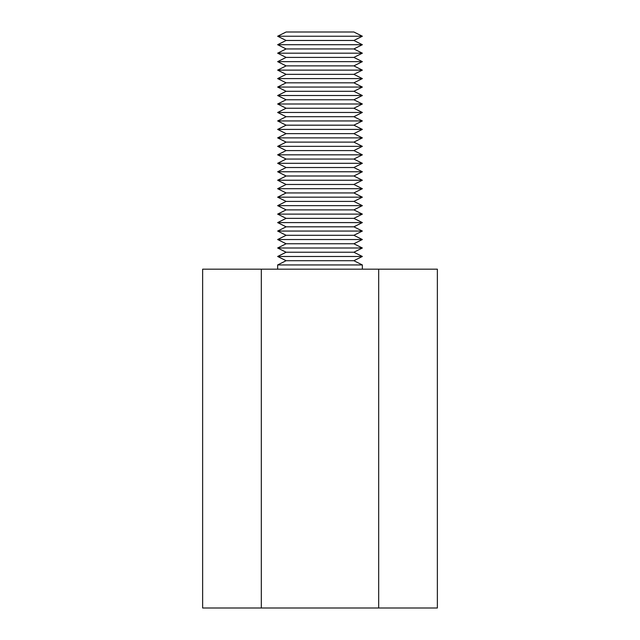 <?xml version="1.0" encoding="UTF-8"?>
<svg xmlns="http://www.w3.org/2000/svg" width="640" height="640" viewBox="0 0 640 640"><rect width="100%" height="100%" fill="white"/><g stroke="black" fill="none" stroke-linecap="round" stroke-linejoin="round"><path stroke-width="0.96" d="M378.688 608L437.368 608L437.368 269.176L378.688 269.176L378.688 608L202.632 608L202.632 269.176L261.312 269.176L261.312 608M261.312 269.176L378.688 269.176M362.352 264.944L353.88 260.704L286.12 260.704L277.648 264.944L362.352 264.944L362.352 269.176M286.12 260.704L277.648 256.472L362.352 256.472L353.88 260.704M277.648 256.472L286.12 252.232L353.88 252.232L362.352 256.472M286.12 252.232L277.648 248L362.352 248L353.88 252.232M277.648 248L286.12 243.768L353.88 243.768L362.352 248M286.12 243.768L277.648 239.528L362.352 239.528L353.88 243.768M277.648 239.528L286.12 235.296L353.88 235.296L362.352 239.528M286.12 235.296L277.648 231.056L362.352 231.056L353.88 235.296M277.648 231.056L286.12 226.824L353.88 226.824L362.352 231.056M286.12 226.824L277.648 222.592L362.352 222.592L353.88 226.824M277.648 222.592L286.12 218.352L353.88 218.352L362.352 222.592M286.12 218.352L277.648 214.12L362.352 214.12L353.88 218.352M277.648 214.12L286.12 209.88L353.88 209.88L362.352 214.12M286.12 209.88L277.648 205.648L362.352 205.648L353.88 209.88M277.648 205.648L286.12 201.408L353.88 201.408L362.352 205.648M286.12 201.408L277.648 197.176L362.352 197.176L353.88 201.408M277.648 197.176L286.12 192.944L353.88 192.944L362.352 197.176M286.12 192.944L277.648 188.704L362.352 188.704L353.88 192.944M277.648 188.704L286.12 184.472L353.88 184.472L362.352 188.704M286.12 184.472L277.648 180.232L362.352 180.232L353.88 184.472M277.648 180.232L286.12 176L353.88 176L362.352 180.232M286.12 176L277.648 171.768L362.352 171.768L353.88 176M277.648 171.768L286.12 167.528L353.88 167.528L362.352 171.768M286.12 167.528L277.648 163.296L362.352 163.296L353.88 167.528M277.648 163.296L286.12 159.056L353.88 159.056L362.352 163.296M286.12 159.056L277.648 154.824L362.352 154.824L353.88 159.056M277.648 154.824L286.12 150.592L353.88 150.592L362.352 154.824M286.12 150.592L277.648 146.352L362.352 146.352L353.88 150.592M277.648 146.352L286.12 142.12L353.88 142.12L362.352 146.352M286.12 142.12L277.648 137.88L362.352 137.88L353.88 142.12M277.648 137.88L286.12 133.648L353.88 133.648L362.352 137.88M286.12 133.648L277.648 129.408L362.352 129.408L353.88 133.648M277.648 129.408L286.12 125.176L353.88 125.176L362.352 129.408M286.12 125.176L277.648 120.944L362.352 120.944L353.88 125.176M277.648 120.944L286.12 116.704L353.88 116.704L362.352 120.944M286.12 116.704L277.648 112.472L362.352 112.472L353.88 116.704M277.648 112.472L286.12 108.232L353.88 108.232L362.352 112.472M286.12 108.232L277.648 104L362.352 104L353.88 108.232M277.648 104L286.12 99.768L353.88 99.768L362.352 104M286.12 99.768L277.648 95.528L362.352 95.528L353.88 99.768M277.648 95.528L286.12 91.296L353.88 91.296L362.352 95.528M286.12 91.296L277.648 87.056L362.352 87.056L353.88 91.296M277.648 87.056L286.12 82.824L353.88 82.824L362.352 87.056M286.12 82.824L277.648 78.592L362.352 78.592L353.88 82.824M277.648 78.592L286.12 74.352L353.88 74.352L362.352 78.592M286.12 74.352L277.648 70.12L362.352 70.12L353.88 74.352M277.648 70.12L286.12 65.88L353.88 65.88L362.352 70.12M286.12 65.88L277.648 61.648L362.352 61.648L353.88 65.88M286.12 48.944L277.648 53.176L362.352 53.176L353.88 48.944L362.352 44.704L277.648 44.704L286.12 48.944L353.88 48.944M277.648 44.704L286.12 40.472L353.88 40.472L362.352 44.704M286.12 40.472L277.648 36.232L362.352 36.232L353.88 40.472M277.648 36.232L286.12 32L353.88 32L362.352 36.232M277.648 61.648L286.12 57.408L353.88 57.408L362.352 61.648M277.648 264.944L277.648 269.176M353.88 57.408L362.352 53.176M286.12 57.408L277.648 53.176"/></g></svg>
